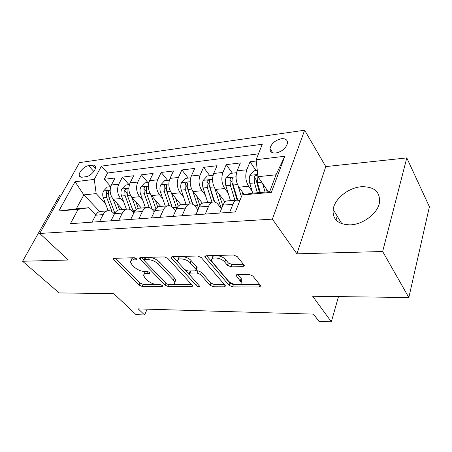<?xml version="1.0" encoding="UTF-8"?>
<svg xmlns="http://www.w3.org/2000/svg" width="452" height="452" viewBox="0 0 452 452"><rect width="100%" height="100%" fill="white"/><g stroke="black" fill="none" stroke-linecap="round" stroke-linejoin="round"><path stroke-width="0.68" d="M136.447 258.764L134.075 257.747L113.994 258.301L113.107 258.894L113.627 259.821L139.041 285.088L142.21 286.438L161.991 286.534L162.686 286.082L162.392 285.574L160.121 284.602L157.511 284.596C153.595 284.325 150.137 282.85 147.143 280.167L145.086 278.076L143.64 275.528C143.617 274.251 144.64 273.573 146.702 273.505L149.335 273.483L150.019 273.019L149.702 272.46L147.38 271.466L144.747 271.499C140.798 271.273 137.261 269.759 134.148 266.962L132.001 264.782L130.442 261.985C130.447 260.702 131.453 260.013 133.464 259.917L136.114 259.849L136.786 259.38L136.447 258.764M361.47 186.716C348.492 187.614 334.582 198.773 333.135 209.434C332.389 219.435 338.113 224.582 350.317 224.87C362.815 224.497 377.166 213.864 379.347 203.298C380.595 192.049 374.64 186.523 361.47 186.716M281.381 138.724C275.195 140.239 271.392 143.499 269.974 148.505C269.85 151.77 271.833 153.268 275.935 152.991C282.082 151.561 285.924 148.341 287.461 143.329C287.636 139.905 285.607 138.374 281.381 138.724M242.899 266.657L244.266 265.544L243.961 264.991L237.227 256.617L233.469 254.996L206.039 255.759L204.796 256.747L229.096 285.376L232.565 286.862L259.329 286.986L260.708 285.952L260.437 285.472L252.815 275.997L249.182 274.432L237.424 274.522L236.113 275.528L241.108 282.212C242.481 286.325 231.599 285.065 228.26 280.777L212.564 262.335L211.587 260.544C210.316 256.312 221.316 257.55 224.774 262.081L227.429 265.273L231.068 266.844L242.899 266.657L243.656 264.612M61.314 194.981L59.777 195.151L22.6 261.262L59.127 292.924L113.757 293.647L136.097 314.66L144.6 314.971L138.227 308.891L313.524 314.14L318.931 321.338L331.327 321.79L338.497 296.608M382.652 251.51L406.794 157.906L325.773 166.602L296.913 253.832L382.652 251.51L408.84 297.535L312.677 296.263L331.327 321.79M296.913 253.832L272.387 219.124L39.731 233.464L79.479 162.613L304.637 130.21L272.387 219.124M22.6 261.262L68.371 260.024L39.731 233.464M167.816 258.414L164.313 256.911L140.549 257.567L139.566 258.262L140.047 259.132L165.104 285.167L168.364 286.562L191.71 286.67L192.812 285.918L167.816 258.414M172.133 256.696L197.637 255.99L201.259 257.55L225.582 285.941L224.35 286.822L213.508 286.771L210.101 285.314L200.507 274.505L197.032 273.019L189.964 273.087L188.834 273.895L199.552 286.161C199.055 286.975 198.004 286.822 196.411 285.698L171.466 258.318L171.031 257.521L172.133 256.696M406.794 157.906L429.4 206.756L408.84 297.535M256.261 161.014L250.041 161.765L256.035 170.557M252.12 191.202L248.623 186.252C245.589 181.111 244.99 175.608 246.82 169.754L237.125 170.845L240.379 162.923L226.237 164.624L232.373 173.178M228.17 193.151L224.746 188.546C221.644 183.535 221.039 178.173 222.926 172.444L213.683 173.483L217.033 165.731L203.541 167.353L209.801 175.681M205.332 195.038L201.982 190.727C198.823 185.851 198.213 180.614 200.146 175.009L191.332 176.003L194.755 168.41L181.879 169.958L188.241 178.071M183.54 196.857L180.252 192.812C177.043 188.06 176.433 182.941 178.41 177.461L169.986 178.404L173.483 170.969L161.172 172.449L167.624 180.354M162.714 198.62L159.494 194.806C156.245 190.168 155.624 185.167 157.641 179.8L149.589 180.704L153.143 173.415L141.363 174.834L147.894 182.54M142.798 200.321L139.64 196.71C136.351 192.185 135.736 187.297 137.781 182.037L130.074 182.902L133.679 175.755L122.402 177.111L118.769 184.179C116.695 189.332 117.317 194.117 120.633 198.535L123.735 201.959M128.995 184.636L122.402 177.111M237.125 170.845C235.272 176.647 235.871 182.094 238.933 187.184L244.261 194.563M213.683 173.483C211.779 179.161 212.383 184.478 215.508 189.433L225.051 202.016M191.332 176.003C189.377 181.557 189.987 186.749 193.168 191.575L202.377 203.191M169.986 178.404C167.997 183.845 168.613 188.913 171.839 193.62L181.015 204.733M149.589 180.704C147.561 186.032 148.183 190.987 151.448 195.575L160.742 206.417M130.074 182.902C128.018 188.122 128.639 192.97 131.939 197.451L141.335 208.033M82.219 177.178L86.033 176.698C90.174 176.359 96.191 170.093 95.445 166.912C95.163 165.539 94.135 164.952 92.355 165.155L88.552 165.681C84.4 166.082 78.45 172.353 79.258 175.506C79.546 176.788 80.529 177.348 82.219 177.178M256.126 159.725L284.828 156.234L271.375 192.366L242.114 194.936L251.47 193.303L269.691 191.688L276.008 174.805L257.951 176.692L256.126 159.725L262.284 144.25L101.423 166.138L94.276 179.399L96.174 193.603L105.463 203.541M242.114 194.936L235.351 211.943L70.41 223.689L78.145 209.338L58.788 211.039L75.06 181.732L94.276 179.399M221.48 208.869L218.107 204.496C216.355 202.31 214.451 201.519 212.4 202.129L203.05 202.903C201.451 203.473 200.168 204.835 199.208 207.005L195.857 214.751M197.987 209.818L195.179 206.332C193.394 204.202 191.45 203.44 189.36 204.044L180.45 204.784C178.817 205.344 177.512 206.683 176.523 208.796L173.105 216.372M175.608 210.824L173.308 208.089C171.494 206.01 169.523 205.27 167.393 205.869L158.889 206.575C157.234 207.123 155.9 208.44 154.9 210.508L151.42 217.92M154.262 211.864L152.426 209.762C150.589 207.739 148.589 207.022 146.425 207.609L138.306 208.282C136.628 208.83 135.278 210.112 134.261 212.141L130.724 219.389M133.877 212.92L132.464 211.361C130.605 209.389 128.583 208.688 126.396 209.27L118.633 209.92C116.932 210.457 115.571 211.717 114.537 213.7L110.96 220.802M258.471 153.833L107.553 173.014L104.226 179.297L115.04 177.998L111.39 185.009C109.305 190.122 109.926 194.868 113.254 199.242L122.741 209.575M114.396 213.988L113.367 212.892C111.491 210.965 109.452 210.287 107.243 210.864C105.531 211.4 104.158 212.643 103.124 214.604L99.519 221.616M101.932 211.304L99.813 211.479C98.095 212.011 96.717 213.248 95.677 215.192L92.055 222.147M229.661 212.344L232.887 204.338C233.814 202.1 235.057 200.694 236.599 200.117L239.916 200.468M228.712 200.773L226.78 200.931C225.215 201.507 223.96 202.903 223.022 205.118L219.762 213.05M205.276 214.084L208.592 206.259C209.547 204.072 210.818 202.699 212.4 202.129M182.071 215.734L185.467 208.089C186.444 205.954 187.738 204.603 189.36 204.044M159.968 217.31L163.426 209.835C164.426 207.745 165.743 206.423 167.393 205.869M138.888 218.813L142.403 211.496C143.414 209.451 144.759 208.157 146.425 207.609M118.757 220.243L122.322 213.084C123.345 211.084 124.707 209.813 126.396 209.27M137.781 182.037L141.363 174.834M157.641 179.8L161.172 172.449M178.41 177.461L181.879 169.958M200.146 175.009L203.541 167.353M222.926 172.444L226.237 164.624M246.82 169.754L250.041 161.765M257.951 176.692L268.302 191.812M96.174 193.603L83.846 194.891L76.309 208.83L88.682 207.734L78.145 209.338M99.706 211.513L83.846 194.891L75.06 181.732M95.751 215.056L88.682 207.734M325.773 166.602L304.637 130.21M144.6 314.971L147.149 309.162M110.757 186.518L104.226 179.297M107.553 173.014L101.423 166.138M120.735 209.745L118.633 209.92M140.38 208.112L138.306 208.282M160.94 206.4L158.889 206.575M182.467 204.615L180.45 204.784M205.027 202.739L203.05 202.903M76.309 208.83L58.788 211.039M284.828 156.234L276.008 174.805M271.375 192.366L269.691 191.688M336.017 220.034L337.209 216.146M134.436 257.77C132.453 257.877 131.453 258.572 131.442 259.855L131.108 260.567M146.595 271.477C145.222 271.754 144.555 272.398 144.595 273.415L144.267 274.144M115.203 258.267L139.979 283.025L143.143 284.376L155.578 284.404M173.082 284.444L191.733 284.489M141.595 257.538L144.047 260.098M144.742 259.634L144.047 260.126L144.38 260.725L166.336 283.647L168.63 284.624L171.455 284.63C173.749 284.585 174.856 283.839 174.771 282.398L173.472 280.104L158.562 264.256C155.403 261.329 151.753 259.764 147.606 259.561L144.742 259.634L145.742 257.459L145.047 257.951L144.205 259.781M174.692 282.031L175.687 280.246L174.393 277.946L173.472 280.104M145.742 257.459L148.601 257.38C152.748 257.572 156.392 259.137 159.539 262.07L174.393 277.946M224.571 284.568L214.378 284.545L213.508 286.771M195.772 270.799L197.953 270.771L201.417 272.262L210.977 283.088L214.378 284.545M190.269 270.951L189.083 273.313M189.151 274.505L184.687 269.59M178.676 262.957L172.98 256.668M190.179 262.878C186.755 258.708 176.811 257.295 177.692 261.058L178.811 263.109L184.602 269.494L188.06 270.98L195.14 270.895L196.298 270.036L195.919 269.341L190.179 262.878L191.128 260.612C187.721 256.431 177.789 255.035 178.659 258.815L178.399 259.42M196.965 268.415L197.23 267.782L196.846 267.087L195.919 269.341M191.128 260.612L196.846 267.087M212.525 258.222C211.259 253.973 222.248 255.194 225.689 259.736L228.333 262.934L231.966 264.499L243.396 264.29M241.244 281.85L241.967 279.901L241.159 278.443L240.3 280.76M237.916 274.517L241.159 278.443M206.649 255.742L229.955 283.105L233.418 284.59L235.582 284.596M239.362 284.602L259.776 284.653M110.712 186.665L107.277 187.043L103.485 191.06C102.525 193.157 102.468 195.411 103.305 197.835L108.164 210.677M113.147 199.123L117.384 210.474M117.35 203.705L119.627 209.835M114.848 213.141L108.875 197.281L108.508 191.315C107.842 190.552 107.113 190.891 106.322 192.337L106.712 197.496L112.09 211.779M129.408 184.591L125.577 185.015L121.729 189.117C120.78 191.252 120.718 193.558 121.554 196.032L126.424 209.265M131.741 197.219L136.193 209.508M135.916 201.925L138.222 208.31M133.809 212.847L127.368 195.456L127.001 189.411C126.306 188.569 125.543 188.902 124.718 190.411L125.108 195.682L130.21 209.626M126.876 193.473L126.814 192.925M148.928 182.427L144.668 182.902L140.764 187.088C139.826 189.264 139.775 191.62 140.6 194.151L145.431 207.694M151.154 195.219L155.923 208.796M155.285 200.055L157.754 207.095M152.392 209.722L146.674 193.552L146.301 187.422C145.584 186.506 144.793 186.829 143.917 188.399L144.312 193.784L149.211 207.587M146.533 193.123L145.99 190.806L143.917 188.399M169.336 180.167L164.607 180.693L160.652 184.964C159.725 187.19 159.675 189.597 160.494 192.185L165.279 206.044M171.432 193.094L176.681 208.468M175.523 198.089L178.263 206.18M171.913 206.762L166.031 188.767L163.98 186.297L164.375 191.806L169.133 205.666M172.088 206.892L166.844 191.558L166.472 185.348C165.731 184.348 164.901 184.665 163.98 186.297M190.693 177.8L185.461 178.382L181.444 182.749C180.534 185.021 180.489 187.478 181.297 190.134L186.026 204.321M192.637 190.84L198.575 208.462M196.682 196.01L199.891 205.671M192.851 204.366L187.942 189.478L187.569 183.184C186.8 182.088 185.936 182.393 184.964 184.1L185.36 189.733L190.043 203.875M192.512 204.208L186.981 186.636L184.964 184.1M213.061 175.319L207.282 175.964L203.202 180.427C202.315 182.749 202.27 185.269 203.072 187.987L207.734 202.513M214.83 188.427L219.678 203.829L221.616 208.536M218.836 193.818L222.808 205.649M214.7 202.033L210.027 187.297L209.66 180.924C208.869 179.726 207.96 180.015 206.926 181.794L207.321 187.563L211.977 202.163M214.214 201.942L208.914 184.399L206.926 181.794M236.52 172.72L230.141 173.427L226 177.998C225.136 180.371 225.102 182.947 225.887 185.732L230.475 200.626M238.08 185.812L241.385 196.773M242.04 191.49L243.029 194.778M237.707 199.903L233.181 185.009L232.808 178.563C231.995 177.252 231.045 177.523 229.949 179.387L230.345 185.292L234.916 200.259M237.085 199.982L231.893 182.06L229.949 179.387M257.273 170.421L254.12 170.771L249.916 175.449C249.08 177.873 249.046 180.512 249.815 183.371L252.708 193.19M262.623 183.518L265.087 192.094M266.381 189.009L267.211 191.908M260.346 192.518L257.476 182.614L257.103 176.094C256.267 174.653 255.267 174.907 254.103 176.856L254.499 182.907L257.374 192.778M259.521 192.592L256.001 179.602L254.103 176.856M248.623 186.252L238.933 187.184M224.746 188.546L215.508 189.433M201.982 190.727L193.168 191.575M180.252 192.812L171.839 193.62M159.494 194.806L151.448 195.575M139.64 196.71L131.939 197.451M120.633 198.535L113.254 199.242M103.124 214.604L95.677 215.192M232.887 204.338L223.022 205.118M208.592 206.259L199.208 207.005M185.467 208.089L176.523 208.796M163.426 209.835L154.9 210.508M142.403 211.496L134.261 212.141M122.322 213.084L114.537 213.7M118.769 184.179L111.39 185.009M93.813 171.466L88.552 165.681M95.338 168.449L92.355 165.155M134.47 257.776L133.464 259.917M149.765 272.528L149.335 273.483M147.623 271.477L146.702 273.505M162.404 285.585L161.991 286.534M143.143 284.376L142.21 286.438M139.979 283.025L139.041 285.088M114.367 258.29L113.627 259.821M136.56 258.889L136.114 259.849M192.337 285.144L191.71 286.67M169.195 284.624L168.364 286.562M165.94 283.234L165.104 285.167M140.775 257.561L140.047 259.132M159.539 262.07L158.562 264.256M148.601 257.38L147.606 259.561M225.017 285.082L224.35 286.822M210.977 283.088L210.101 285.314M201.417 272.262L200.507 274.505M197.953 270.771L197.032 273.019M190.851 270.946L189.964 273.087M197.304 283.506L196.411 285.698M172.172 256.691L171.466 258.318M231.966 264.499L231.068 266.844M228.333 262.934L227.429 265.273M225.689 259.736L224.774 262.081M237.006 274.556L236.424 276.099M260.041 284.98L259.329 286.986M233.418 284.59L232.565 286.862M229.955 283.105L229.096 285.376M205.863 255.764L205.174 257.448M110.147 190.258L103.581 190.959M115.446 212.242L114.52 212.316M106.712 197.496L103.305 197.835M111.7 197.004L108.875 197.281M108.299 194.49L106.322 192.337M128.848 188.264L121.825 189.009M135.159 210.649L132.973 210.83M125.108 195.682L121.554 196.032M130.396 195.157L127.368 195.456M126.803 192.755L124.718 190.411M148.386 186.179L140.86 186.981M155.782 208.988L152.228 209.27M144.312 193.784L140.6 194.151M149.917 193.23L146.674 193.552M168.805 183.998L160.748 184.857M176.269 207.332L172.873 207.609M164.375 191.806L160.494 192.185M170.331 191.219L166.844 191.558M190.173 181.715L181.54 182.636M197.479 205.62L194.75 205.841M185.36 189.733L181.297 190.134M191.682 189.111L187.942 189.478M212.559 179.331L203.304 180.314M219.678 203.829L217.689 203.988M207.321 187.563L203.072 187.987M214.05 186.902L210.027 187.297M236.034 176.822L226.107 177.885M230.345 185.292L225.887 185.732M237.498 184.585L233.181 185.009M257.713 174.512L250.024 175.331M254.499 182.907L249.815 183.371M261.714 182.196L257.476 182.614M341.831 223.768L333.135 209.434M272.714 152.776L269.974 148.505M107.243 210.864L99.813 211.479M236.599 200.117L226.78 200.931M80.761 177.111L79.258 175.506M113.305 258.499L113.107 258.894M139.792 257.776L139.566 258.262M175.687 280.246L174.771 282.398M197.23 267.782L196.298 270.036M171.291 256.922L171.031 257.521M241.967 279.901L241.108 282.212M236.396 274.776L236.113 275.528M205.101 256.001L204.796 256.747"/></g></svg>
